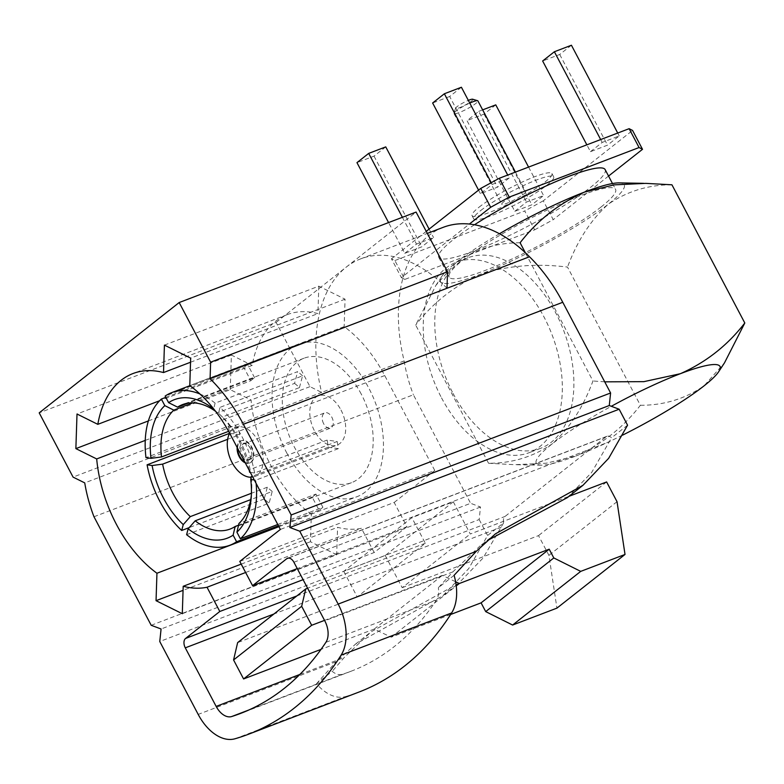 <?xml version="1.0" encoding="UTF-8"?>
<svg xmlns="http://www.w3.org/2000/svg" width="784" height="784" viewBox="0 0 784 784"><rect width="100%" height="100%" fill="white"/><g stroke="black" fill="none" stroke-linecap="round" stroke-linejoin="round"><path stroke-width="0.59" stroke-dasharray="3.92 2.94" d="M472.644 99.225A9.78 1.46 -27.8 0 1 471.351 101.205A9.78 1.46 -27.8 0 1 461.325 106.957A9.78 1.46 -27.8 0 1 455.543 108.251A9.78 1.46 -27.8 0 1 457.043 106.663A9.78 1.46 -27.8 0 1 468.332 100.372M469.763 103.096A13.544 2.019 152.2 0 0 456.033 111.005A13.544 2.019 152.2 0 0 453.946 113.2A13.544 2.019 152.2 0 0 453.956 113.543A13.544 2.019 152.2 0 0 462.825 111.024A13.544 2.019 152.2 0 0 475.839 103.439A13.544 2.019 152.2 0 0 477.917 100.911M503.847 201.694A13.544 2.019 152.2 0 0 501.77 204.222A13.544 2.019 152.2 0 0 510.639 201.704A13.544 2.019 152.2 0 0 523.643 194.128A13.544 2.019 152.2 0 0 525.731 191.59A13.544 2.019 152.2 0 0 516.862 194.109A13.544 2.019 152.2 0 0 503.847 201.694M241.305 455.288A8.898 5.537 69.1 0 1 240.766 444.979A8.898 5.537 69.1 0 1 247.969 445.145A8.898 5.537 69.1 0 1 250.253 448.232A8.898 5.537 69.1 0 1 251.821 455.22A8.898 5.537 69.1 0 1 247.695 460.306A8.898 5.537 69.1 0 1 241.305 455.288M250.429 448.321A8.144 5.067 -110.9 0 0 248.332 445.498A8.144 5.067 -110.9 0 0 243.422 443.94A8.144 5.067 -110.9 0 0 242.236 454.779A8.144 5.067 -110.9 0 0 249.234 459.159A8.144 5.067 -110.9 0 0 251.86 454.72A8.144 5.067 -110.9 0 0 250.429 448.321M323.645 423.683A8.144 5.067 69.1 0 1 324.841 412.845A8.144 5.067 69.1 0 1 331.838 417.225A8.144 5.067 69.1 0 1 330.652 428.064A8.144 5.067 69.1 0 1 323.645 423.683M237.66 448.409A11.907 7.409 69.1 0 1 241.531 440.637A11.907 7.409 69.1 0 1 251.772 447.037A11.907 7.409 69.1 0 1 250.027 462.883A11.907 7.409 69.1 0 1 244.922 462.188M237.14 447.429A11.907 7.409 69.1 0 1 240.982 440.843A11.907 7.409 69.1 0 1 251.213 447.252A11.907 7.409 69.1 0 1 249.479 463.089A11.907 7.409 69.1 0 1 245.274 462.854M229.634 433.199A26.333 16.395 69.1 0 1 235.837 427.368A26.333 16.395 69.1 0 1 258.475 441.529A26.333 16.395 69.1 0 1 254.624 476.574A26.333 16.395 69.1 0 1 251.115 477.25M340.991 410.022A26.333 16.395 69.1 0 1 337.14 445.057A26.333 16.395 69.1 0 1 314.502 430.896A26.333 16.395 69.1 0 1 318.353 395.851A26.333 16.395 69.1 0 1 340.991 410.022M228.614 431.327L238.532 427.545A66.611 41.464 -110.9 0 0 239.639 434.728L227.644 439.314M165.816 397.341L243.873 367.539L250.821 380.72L192.864 402.849M250.821 380.72A66.611 41.464 69.1 0 1 254.604 377.731L188.052 403.152M199.969 394.009A81.663 50.833 69.1 0 1 215.13 403.133L297.646 371.626L294.559 383.386L217.54 412.796A66.611 41.464 -110.9 0 0 215.59 411.335M294.559 383.386A66.611 41.464 69.1 0 1 299.459 387.59L222.44 417L218.481 413.227L220.03 407.347A81.663 50.833 69.1 0 1 241.923 436.551A81.663 50.833 69.1 0 1 254.643 472.997L337.159 441.48L327.124 440.069L250.106 469.479A66.611 41.464 -110.9 0 0 239.865 440.412A66.611 41.464 -110.9 0 0 222.783 417.323A66.611 41.464 -110.9 0 0 222.44 417M361.238 394.058A66.611 41.464 -110.9 0 0 303.976 358.229A66.611 41.464 -110.9 0 0 294.255 446.851A66.611 41.464 -110.9 0 0 351.506 482.689A66.611 41.464 -110.9 0 0 361.238 394.058M148.372 420.93L230.261 389.658L251.066 399.987A113.308 70.54 -110.9 0 0 270.774 465.353A113.308 70.54 -110.9 0 0 311.336 514.284L278.918 526.672M453.064 393.421A101.949 63.465 -110.9 0 0 540.705 448.272A101.949 63.465 -110.9 0 0 555.591 312.62A101.949 63.465 -110.9 0 0 467.96 257.779A101.949 63.465 -110.9 0 0 453.064 393.421M441.519 397.831A101.949 63.465 -110.9 0 0 529.151 452.682A101.949 63.465 -110.9 0 0 544.037 317.04A101.949 63.465 -110.9 0 0 456.406 262.189A101.949 63.465 -110.9 0 0 441.519 397.831M474.487 224.763A94.051 14.043 152.2 0 0 453.191 239.728A94.051 14.043 152.2 0 0 438.756 257.338A94.051 14.043 152.2 0 0 500.339 239.826A94.051 14.043 152.2 0 0 590.715 187.209A94.051 14.043 152.2 0 0 605.15 169.609M601.122 206.956A94.051 14.043 -27.8 0 1 510.747 259.573A94.051 14.043 -27.8 0 1 449.163 277.075A94.051 14.043 -27.8 0 1 463.599 259.475A94.051 14.043 -27.8 0 1 553.974 206.858A94.051 14.043 -27.8 0 1 615.558 189.346A94.051 14.043 -27.8 0 1 601.122 206.956M286.689 452.819A81.663 50.833 -110.9 0 0 356.877 496.742A81.663 50.833 -110.9 0 0 368.803 388.1A81.663 50.833 -110.9 0 0 298.616 344.166A81.663 50.833 -110.9 0 0 286.689 452.819M327.124 440.069A66.611 41.464 -110.9 0 1 328.231 447.252L338.267 448.673A81.663 50.833 -110.9 0 0 337.159 441.48M338.267 448.673L255.751 480.19A81.663 50.833 69.1 0 1 256.103 483.395M277.771 524.486L322.89 507.258L315.942 494.077L238.934 523.487M315.942 494.077A66.611 41.464 -110.9 0 1 312.159 497.066L319.108 510.237A81.663 50.833 -110.9 0 0 322.89 507.258M319.108 510.237L278.447 525.77M186.602 534.688L269.118 503.171L272.205 491.411L250.704 499.624M272.205 491.411A66.611 41.464 -110.9 0 1 267.305 487.207L264.218 498.967A81.663 50.833 -110.9 0 0 269.118 503.171M264.218 498.967L189.199 527.612M479.004 207.221A45.149 6.742 -27.8 0 1 522.389 181.966A45.149 6.742 -27.8 0 1 551.946 173.568A45.149 6.742 -27.8 0 1 545.017 182.015A45.149 6.742 -27.8 0 1 501.642 207.27A45.149 6.742 -27.8 0 1 472.076 215.678A45.149 6.742 -27.8 0 1 479.004 207.221M480.739 210.514A45.149 6.742 -27.8 0 1 524.124 185.259A45.149 6.742 -27.8 0 1 553.68 176.851A45.149 6.742 -27.8 0 1 546.752 185.308A45.149 6.742 -27.8 0 1 503.377 210.563A45.149 6.742 -27.8 0 1 473.81 218.961A45.149 6.742 -27.8 0 1 480.739 210.514M394.891 260.553L524.712 210.974L534.659 229.83L404.828 279.408L394.891 260.553L391.451 258.789L401.398 277.644L469.391 224.048M426.251 231.368L391.451 258.789M534.659 229.83L553.22 219.667L543.283 200.812L632.57 130.448M543.283 200.812L524.712 210.974M509.228 177.929L497.497 187.18L480.445 193.687L492.166 184.446L509.228 177.929L507.709 175.057M404.779 253.32L416.51 244.079L433.562 237.562L421.831 246.803L404.779 253.32L388.57 222.578M514.804 211.308L526.525 202.056L543.577 195.549L531.856 204.791L514.804 211.308L466.99 120.618L478.71 111.377L526.525 202.056M590.46 151.675L602.19 142.433L619.242 135.916L607.512 145.158L590.46 151.675L586.853 144.834M151.204 625.289L470.616 503.308L480.494 507.013L479.181 519.547L159.76 641.518M93.982 516.754L413.393 394.773L470.616 503.308M239.786 561.422L394.176 502.466L406.955 526.701L394.176 531.581L343.745 571.32L385.218 555.484L453.309 501.819L411.845 517.656L394.176 531.581L297.254 568.586M406.955 526.701L374.184 552.524L303.094 579.67M394.176 502.466L434.757 470.478L280.378 529.435M627.563 425.183L611.54 437.815A7.409 4.606 -110.9 0 0 606.963 436.276A7.409 4.606 -110.9 0 0 606.189 436.717L505.014 516.46A7.409 4.606 -110.9 0 0 503.612 522.869L487.589 535.501L468.695 568.625L442.97 595.634L355.475 644.154L336.238 661.686L198.185 714.41M434.757 470.478L384.719 375.556A113.308 70.54 -110.9 0 0 344.156 326.624L189.777 385.581M443.244 227.321A137.896 85.838 -110.9 0 0 404.152 360.914L321.636 392.421L309.974 386.639L276.105 322.391L39.2 412.854M276.105 322.391L416.079 212.072M249.626 472.282L250.106 469.479M254.643 472.997L250.292 472.38M328.231 447.252L252.33 476.241M254.3 479.984L255.751 480.19M312.159 497.066L238.532 525.172M267.305 487.207L251.419 493.273M229.565 433.327L239.639 434.728M238.532 427.545L228.497 426.124L145.981 457.631M182.3 613.705L336.679 554.749L337.581 527.318A113.308 70.54 -110.9 0 0 361.404 528.289L374.184 552.524M164.424 345.117L318.804 286.16L345.058 299.184L344.156 326.624M318.804 286.16L317.912 313.6A113.308 70.54 -110.9 0 0 287.326 314.6A113.308 70.54 -110.9 0 0 252.203 365.383L159.613 400.742M230.261 389.658L231.388 355.054L252.203 365.383M336.679 554.749L310.435 541.724L311.336 514.284M254.604 377.731L247.656 364.56L165.14 396.067M214.385 409.777L217.54 412.796M215.13 403.133L213.63 408.827M299.459 387.59L302.546 375.83L220.03 407.347M228.497 426.124A81.663 50.833 -110.9 0 0 229.565 433.072M247.656 364.56A81.663 50.833 -110.9 0 0 243.873 367.539M302.546 375.83A81.663 50.833 -110.9 0 0 297.646 371.626M249.243 470.39A74.137 46.148 -110.9 0 0 219.128 413.834A74.137 46.148 -110.9 0 0 218.481 413.227M251.35 495.184A66.611 41.464 -110.9 0 0 251.586 492.754A66.611 41.464 -110.9 0 0 251.223 476.662M145.236 440.402L251.066 399.987M190.541 362.237L317.912 313.6M454.093 575.309L438.344 587.716L452.809 571.918L479.779 546.193L487.57 540.46M567.263 497.673L591.685 472.448L611.54 437.815M235.024 738.763L345.548 696.564A44.433 27.665 69.1 0 1 316.481 683.756L332.23 671.339A18.561 11.554 -110.9 0 0 342.255 674.318A414.893 258.279 -110.9 0 0 350.958 671.28A414.893 258.279 -110.9 0 0 436.423 600.103A18.561 11.554 -110.9 0 0 438.344 587.716M503.612 522.869L483.062 558.051L458.64 583.276L371.155 631.796L344.186 657.521L332.23 671.339M479.181 519.547L487.589 535.501M345.548 696.564A437.168 272.146 -110.9 0 0 358.905 692.086M309.974 386.639L73.069 477.103M446.988 288.267A137.896 85.838 -110.9 0 0 360.728 258.838A137.896 85.838 -110.9 0 0 346.332 267.04A137.896 85.838 -110.9 0 0 321.636 392.421L84.741 482.895M404.152 360.914A109.505 68.169 -110.9 0 0 413.393 394.773M455.622 581.767L442.294 575.407L324.556 620.369M453.309 501.819L470.282 534.002L568.998 496.311M343.745 571.32L357.249 596.928L425.34 543.263L411.845 517.656M425.34 543.263L307.602 588.216M385.218 555.484L402.182 587.677L470.282 534.002M450.663 614.48L391.206 637.186L374.193 629.072L321.028 649.377M357.249 596.928L237.64 642.606M402.182 587.677L538.52 535.609L548.927 555.356L556.934 608.129M316.481 683.756L336.238 661.686M617.028 501.682L548.927 555.356M606.62 481.944L538.52 535.609M391.206 637.186L456.249 585.922M241.207 564.117L337.581 527.318M245.627 572.496L361.404 528.289M520.106 242.775C496.595 242.736 475.378 249.214 456.445 262.209L435.943 285.298L415.687 325.066L488.559 463.266C512.07 463.315 533.287 456.837 552.21 443.842C569.615 428.26 583.198 407.308 592.969 380.985L525.329 252.693M488.559 463.266L514.686 464.696L546.183 463.226L575.917 456.004A103.831 15.504 -27.8 0 1 541.372 465.186A103.831 15.504 -27.8 0 1 552.21 443.842A103.831 15.504 -27.8 0 1 611.314 406.288M604.709 381.837L592.969 380.985M622.555 435.149A103.831 15.504 -27.8 0 1 575.917 456.004C601.544 444.626 623.035 427.731 640.381 405.289L567.518 267.089C536.472 263.189 507.346 265.609 480.151 274.361C454.534 285.729 433.042 302.634 415.687 325.066M499.457 233.75A103.831 15.504 152.2 0 0 456.445 262.209A103.831 15.504 152.2 0 0 441.813 276.37A103.831 15.504 152.2 0 0 480.151 274.361A103.831 15.504 152.2 0 0 608.276 204.222C590.871 219.804 577.289 240.766 567.518 267.089M640.381 405.289C663.891 405.328 685.118 398.86 704.042 385.865L724.543 362.767M671.937 184.799C648.427 184.759 627.2 191.237 608.276 204.222A103.831 15.504 152.2 0 0 619.125 182.888M401.398 277.644L404.828 279.408M608.551 176.057L553.22 219.667M310.435 541.724L183.064 590.362M231.388 355.054L77.008 414.011M345.058 299.184L190.669 358.141M374.193 629.072L442.294 575.407M480.494 507.013L161.083 628.993M491.235 182.682L492.166 184.446M461.413 87.249L449.683 96.491L497.497 187.18M478.573 190.14L480.445 193.687M449.683 96.491L432.631 102.998M385.748 146.882L374.017 156.124L356.965 162.631M374.017 156.124L421.831 246.803M402.388 217.305L416.51 244.079M429.103 229.114L433.562 237.562M495.772 104.86L484.042 114.101L466.99 120.618M484.042 114.101L531.856 204.791M528.573 167.09L543.577 195.549M478.71 111.377L482.64 109.878M571.428 45.237L559.707 54.478L542.646 60.985M559.707 54.478L607.512 145.158M600.671 139.552L602.19 142.433M617.723 133.045L619.242 135.916M296.822 595.958L505.014 516.46M606.189 436.717L288.414 558.071M384.719 375.556L230.329 434.512M452.809 571.918L324.782 620.801M293.912 562.246L609.874 441.578M342.255 674.318L248.949 709.951M325.899 642.312L436.423 600.103M299.841 674.456L344.186 657.521M501.25 527.191L273.939 613.99M455.543 108.251L453.946 113.2M453.956 113.543L501.77 204.222M243.422 443.94L324.841 412.845M240.982 440.843L241.531 440.637M254.624 476.574L337.14 445.057M303.976 358.229L182.603 404.573M540.705 448.272L529.151 452.682M438.756 257.338L449.163 277.075M278.849 526.544L356.877 496.742M553.68 176.851L551.946 173.568M473.81 218.961L472.076 215.678M189.904 385.679L298.616 344.166M222.783 417.323L219.128 413.834M251.586 492.754L251.194 497.791M287.326 314.6L132.937 373.556M350.958 671.28L240.433 713.489M495.449 533.835L479.779 546.193M442.97 595.634L458.64 583.276M355.475 644.154L371.155 631.796M467.96 257.779L456.406 262.189M541.372 465.186L514.696 464.696M441.813 276.37L435.943 285.298M643.693 183.338L645.8 183.378M612.49 183.534L615.558 189.346M351.506 482.689L230.133 529.043M360.728 258.838L427.319 233.407M235.837 427.368L318.353 395.851M249.479 463.089L250.027 462.883M249.234 459.159L330.652 428.064M251.86 454.72L251.821 455.22M606.963 436.276L287.542 558.257M515.451 172.098L525.731 191.59"/><path stroke-width="1.18" d="M244.922 462.188A11.907 7.409 69.1 0 1 239.796 456.474A11.907 7.409 69.1 0 1 237.66 448.409M245.274 462.854A11.907 7.409 69.1 0 1 239.238 456.69A11.907 7.409 69.1 0 1 237.14 447.429M251.115 477.25A26.333 16.395 69.1 0 1 231.986 462.403A26.333 16.395 69.1 0 1 229.634 433.199M227.644 439.314L162.631 464.138A66.611 41.464 -110.9 0 0 172.872 493.205A66.611 41.464 -110.9 0 0 190.296 516.617L183.25 524.594L181.702 530.474A81.663 50.833 69.1 0 1 159.809 501.27A81.663 50.833 69.1 0 1 147.088 464.824L229.565 433.327M228.614 431.327L161.514 456.954L150.998 458.346L145.981 457.631A81.663 50.833 69.1 0 1 161.357 399.046L165.816 397.341M192.864 402.849L173.803 410.13A66.611 41.464 -110.9 0 0 161.514 456.954M188.052 403.152L177.586 407.141L168.609 402.653L165.14 396.067A81.663 50.833 69.1 0 1 171.735 392.617A81.663 50.833 69.1 0 1 199.969 394.009M215.59 411.335A66.611 41.464 -110.9 0 0 182.603 404.573A66.611 41.464 -110.9 0 0 177.586 407.141M278.918 526.672L156.947 573.241A113.308 70.54 -110.9 0 1 116.385 524.31A113.308 70.54 -110.9 0 1 96.687 458.944L145.236 440.402M147.088 464.824L152.106 465.529A74.137 46.148 -110.9 0 0 163.591 498.291A74.137 46.148 -110.9 0 0 183.25 524.594M256.103 483.395A81.663 50.833 69.1 0 1 240.374 538.775L277.771 524.486M278.447 525.77L236.592 541.754A81.663 50.833 69.1 0 1 229.996 545.194A81.663 50.833 69.1 0 1 186.602 534.688L188.15 528.808L195.187 520.821A66.611 41.464 -110.9 0 0 230.133 529.043A66.611 41.464 -110.9 0 0 235.141 526.476L233.122 535.158L236.592 541.754M189.199 527.612L181.702 530.474M469.391 224.048L490.676 207.28L480.739 188.425L426.251 231.368M480.739 188.425L499.31 178.262L509.247 197.117L639.068 147.539L629.131 128.684L499.31 178.262M629.131 128.684L632.57 130.448L642.508 149.303L608.551 176.057M299.733 531.209L338.169 604.092L476.221 551.377L495.449 533.835L582.943 485.316L608.668 458.307L627.563 425.183L619.154 409.228L609.276 405.524L610.599 392.99L291.178 514.97L289.855 527.505L299.733 531.209L619.154 409.228M248.381 734.294L358.905 692.086A437.168 272.146 -110.9 0 0 451.623 612.961L341.099 655.169A437.168 272.146 69.1 0 1 248.381 734.294A437.168 272.146 69.1 0 1 235.024 738.763A44.433 27.665 -110.9 0 1 198.185 714.41L159.76 641.518L161.083 628.993L151.204 625.289L93.982 516.754A109.505 68.169 69.1 0 1 84.741 482.895L73.069 477.103L39.2 412.854L179.173 302.546L210.631 362.188L210.083 378.731A135.485 84.339 69.1 0 1 243.354 424.252L291.178 514.97M288.414 558.071L286.768 558.698L252.566 585.658L239.786 561.422L280.378 529.435L230.329 434.512A113.308 70.54 -110.9 0 0 189.777 385.581L190.669 358.141L164.424 345.117L163.523 372.557A113.308 70.54 -110.9 0 0 132.937 373.556A113.308 70.54 -110.9 0 0 97.814 424.34L77.008 414.011L75.872 448.615L96.687 458.944M303.094 579.67L219.804 611.481L185.592 638.431L296.822 595.958M297.254 568.586L252.566 585.658M341.099 655.169A44.433 27.665 -110.9 0 0 338.169 604.092M286.768 558.698A7.409 4.606 69.1 0 1 287.542 558.257A7.409 4.606 69.1 0 1 293.912 562.246L324.782 620.801A18.561 11.554 69.1 0 1 325.899 642.312A414.893 258.279 -110.9 0 1 240.433 713.489A414.893 258.279 -110.9 0 1 231.731 716.527A18.561 11.554 69.1 0 1 216.159 706.413L299.841 674.456M273.939 613.99L185.289 647.849L216.159 706.413M185.289 647.849A7.409 4.606 69.1 0 1 185.592 638.431M219.804 611.481L207.025 587.245A113.308 70.54 69.1 0 1 183.201 586.275L241.207 564.117M183.064 590.362L156.045 600.681L182.3 613.705L183.201 586.275M156.045 600.681L156.947 573.241M210.631 362.188L447.527 271.725L416.079 212.072L179.173 302.546M250.292 472.38L249.626 472.282A74.137 46.148 -110.9 0 0 249.243 470.39M252.33 476.241L251.223 476.662L250.733 479.475L254.3 479.984M240.374 538.775L236.905 532.179L238.934 523.487A66.611 41.464 -110.9 0 0 251.35 495.184M238.532 525.172L235.141 526.476M250.704 499.624L195.187 520.821M251.419 493.273L190.296 516.617M152.106 465.529L162.631 464.138M161.357 399.046L164.826 405.632L173.803 410.13M213.63 408.827L214.385 409.777M213.581 409.013A74.137 46.148 -110.9 0 0 168.609 402.653M164.826 405.632A74.137 46.148 -110.9 0 0 150.998 458.346M188.15 528.808A74.137 46.148 -110.9 0 0 233.122 535.158M236.905 532.179A74.137 46.148 -110.9 0 0 251.194 497.791A74.137 46.148 -110.9 0 0 250.733 479.475M210.083 378.731L529.504 256.76A137.896 85.838 -110.9 0 0 443.244 227.321L427.319 233.407M447.527 271.725L446.988 288.267M163.523 372.557L190.541 362.237M159.613 400.742L97.814 424.34M487.57 540.46L567.263 497.673L582.943 485.316M610.599 392.99L562.765 302.281A135.485 84.339 -110.9 0 0 529.504 256.76M324.556 620.369L311.679 625.279L301.673 606.297L233.573 659.961L243.589 678.954L311.679 625.279M568.998 496.311L606.62 481.944L617.028 501.682L625.024 554.455L580.719 571.379L553.808 557.943L549.192 549.192L459.297 583.521L455.622 581.767M307.602 588.216L305.74 588.931L301.673 606.297M321.028 649.377L243.589 678.954M233.573 659.961L237.64 642.606L305.74 588.931M580.719 571.379L512.618 625.044L556.934 608.129L625.024 554.455M512.618 625.044L485.708 611.608L481.092 602.857L450.663 614.48M476.221 551.377L454.093 575.309A44.433 27.665 69.1 0 1 451.623 612.961M456.249 585.922L459.297 583.521M549.192 549.192L481.092 602.857M207.025 587.245L245.627 572.496M525.329 252.693L520.106 242.775C537.314 220.441 558.806 203.546 584.57 192.07A103.831 15.504 152.2 0 0 499.457 233.75M553.808 557.943L485.708 611.608M611.314 406.288A103.831 15.504 -27.8 0 1 680.336 373.713L643.87 381.661L604.709 381.837M643.693 183.338L619.125 182.888A103.831 15.504 152.2 0 0 584.57 192.07L614.166 184.867L645.8 183.368L671.937 184.799L744.8 322.998C727.591 345.332 706.1 362.237 680.336 373.713A103.831 15.504 -27.8 0 1 718.673 371.704A103.831 15.504 -27.8 0 1 704.042 385.865A103.831 15.504 -27.8 0 1 622.555 435.149M724.543 362.767L744.8 322.998M612.49 183.534L605.15 169.609A94.051 14.043 152.2 0 0 557.777 180.82A94.051 14.043 152.2 0 0 474.487 224.763M642.508 149.303L639.068 147.539M509.247 197.117L490.676 207.28M75.872 448.615L148.372 420.93M609.276 405.524L289.855 527.505M478.573 190.14L432.631 102.998L444.361 93.757L461.413 87.249L507.709 175.057M444.361 93.757L491.235 182.682M402.388 217.305L368.696 153.39L356.965 162.631L388.57 222.578M368.696 153.39L385.748 146.882L429.103 229.114M482.64 109.878L495.772 104.86L528.573 167.09M600.671 139.552L554.376 51.744L542.646 60.985L586.853 144.834M554.376 51.744L571.428 45.237L617.723 133.045M515.451 172.098L477.917 100.911A13.544 2.019 152.2 0 0 477.632 100.705A13.544 2.019 152.2 0 0 469.763 103.096M468.332 100.372A9.78 1.46 -27.8 0 1 472.644 99.225L477.632 100.705M248.949 709.951L231.731 716.527M562.765 302.281L243.354 424.252M229.996 545.194L278.849 526.544M171.735 392.617L189.904 385.679M718.673 371.704L724.543 362.776"/></g></svg>
